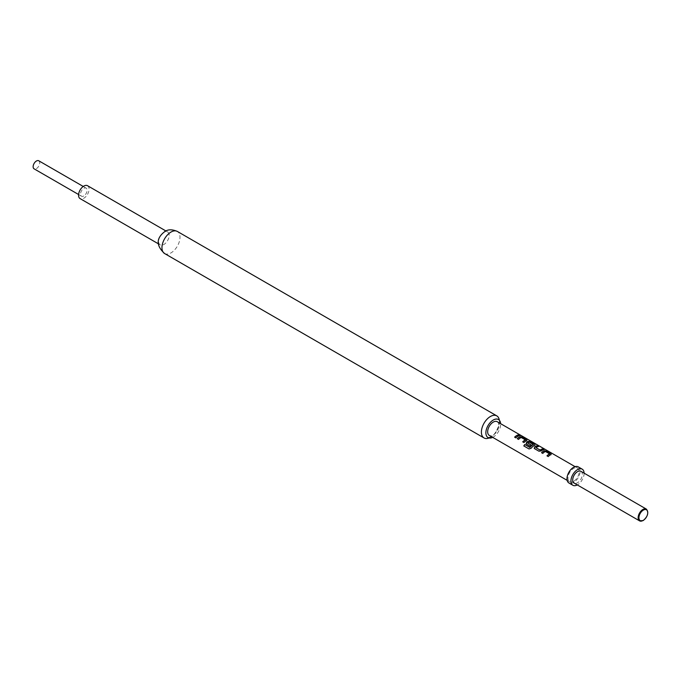 <?xml version="1.0" encoding="UTF-8"?>
<svg xmlns="http://www.w3.org/2000/svg" width="682" height="682" viewBox="0 0 682 682"><rect width="100%" height="100%" fill="white"/><g stroke="black" fill="none" stroke-linecap="round" stroke-linejoin="round"><path stroke-width="0.51" stroke-dasharray="3.41 2.56" d="M519.548 434.971L520.954 435.627M83.818 195.973A4.655 2.685 -60 0 1 81.49 196.203A4.655 2.685 -60 0 1 80.783 192.469A4.655 2.685 -60 0 1 83.818 188.368A4.655 2.685 -60 0 1 86.145 188.138A4.655 2.685 -60 0 1 86.861 191.872A4.655 2.685 -60 0 1 83.818 195.973M38.755 160.773A4.655 2.685 -60 0 1 39.471 164.507A4.655 2.685 -60 0 1 36.427 168.607A4.655 2.685 -60 0 1 34.1 168.838M163.893 232.315A7.451 4.297 120 0 0 159.025 238.879A7.451 4.297 120 0 0 160.168 244.847A7.451 4.297 120 0 0 163.893 244.48A7.451 4.297 120 0 0 168.761 237.916A7.451 4.297 120 0 0 167.619 231.948A7.451 4.297 120 0 0 163.893 232.315M87.543 185.717A7.451 4.297 -60 0 1 88.686 191.685A7.451 4.297 -60 0 1 83.818 198.249A7.451 4.297 -60 0 1 80.101 198.615M584.099 473.155A9.309 5.371 -60 0 1 577.518 484.8A9.309 5.371 -60 0 1 577.304 484.928M578.225 466.863A9.309 5.371 -60 0 1 579.649 474.322A9.309 5.371 -60 0 1 573.571 482.524A9.309 5.371 -60 0 1 568.916 482.984M580.919 471.313A6.794 3.921 -60 0 1 581.959 476.761A6.794 3.921 -60 0 1 577.518 482.754A6.794 3.921 -60 0 1 574.116 483.086M492.694 437.367A10.426 6.019 120 0 0 493.257 437.068A10.426 6.019 120 0 0 500.614 423.667M499.326 420.214A12.753 7.366 -60 0 1 490.409 437.324A12.753 7.366 -60 0 1 489.071 437.98M573.571 481.381A7.911 4.569 -60 0 1 569.615 481.773A7.911 4.569 -60 0 1 568.396 475.431A7.911 4.569 -60 0 1 573.571 468.457A7.911 4.569 -60 0 1 577.526 468.065A7.911 4.569 -60 0 1 578.737 474.408A7.911 4.569 -60 0 1 573.571 481.381M497.212 421.706A7.911 4.569 -60 0 1 498.431 428.04A7.911 4.569 -60 0 1 493.257 435.014A7.911 4.569 -60 0 1 489.301 435.406M515.865 437.878L515.916 437.989A7.724 4.459 -60 0 1 519.795 435.747M514.62 437.162L515.916 437.989M526.811 440.546L526.785 440.708A7.724 4.459 -60 0 0 523.998 442.661L523.955 442.541M522.71 441.825L523.998 442.661M521.38 437.494L525.379 439.975M518.525 439.413L518.567 439.523A7.724 4.459 -60 0 1 521.193 437.639M517.28 438.688L518.567 439.523M529.027 448.952L523.895 445.994A7.724 4.459 -60 0 1 523.895 445.985L523.802 445.934M529.121 449.012L531.108 448.279M531.184 448.364A7.724 4.459 -60 0 1 534.876 445.38L534.893 445.218M534.876 445.38L534.807 444.408L534.876 445.38M526.103 443.59L526.521 444.033M526.572 444.144L530.093 446.088M530.136 446.207A7.724 4.459 -60 0 1 531.312 445.176L531.295 445.039M527.774 443.027A7.724 4.459 -60 0 1 529.147 442.234L529.164 442.072M529.309 442.243L533.35 444.408M535.975 447.631L535.992 447.776A7.724 4.459 -60 0 1 538.627 446.616M541.244 450.887L541.269 451.032A7.724 4.459 -60 0 1 544.057 449.753M538.968 451.211L541.269 451.032M534.611 448.696L539.01 451.331M534.194 448.253L534.662 448.816M551.065 454.553L551.047 454.715A7.724 4.459 -60 0 0 548.26 456.667L548.217 456.548M546.973 455.832L548.26 456.667M545.634 451.501L549.641 453.982M542.778 453.411L542.829 453.53A7.724 4.459 -60 0 1 545.455 451.646M541.534 452.695L542.829 453.53M164.601 253.534A12.753 7.366 120 0 0 170.977 252.903A12.753 7.366 120 0 0 179.306 241.658A12.753 7.366 120 0 0 177.354 231.445M646.348 509.096A6.794 3.921 -60 0 1 647.389 514.535A6.794 3.921 -60 0 1 642.947 520.528M81.49 196.203L78.592 194.523M160.168 244.847L158.463 243.858M488.048 437.588L490.929 436.838C495.166 436.267 501.543 421.024 498.96 420.283L498.474 419.524M569.615 481.773L567.16 480.358M577.526 468.065L575.071 466.65M167.619 231.948L165.905 230.959M86.145 188.138L83.247 186.459"/><path stroke-width="1.02" d="M519.829 435.176L521.082 435.491L519.488 434.835M521.466 435.738L519.769 435.346M78.592 194.523L34.1 168.838A4.655 2.685 -60 0 1 33.384 165.104A4.655 2.685 -60 0 1 36.427 161.003A4.655 2.685 -60 0 1 38.755 160.773L83.247 186.459M158.463 243.858L80.101 198.615A7.451 4.297 -60 0 1 78.959 192.648A7.451 4.297 -60 0 1 83.818 186.092A7.451 4.297 -60 0 1 87.543 185.717L165.905 230.959M577.304 484.928A9.309 5.371 -60 0 1 572.863 485.26A9.309 5.371 -60 0 1 571.439 477.801A9.309 5.371 -60 0 1 577.518 469.6A9.309 5.371 -60 0 1 582.172 469.139A9.309 5.371 -60 0 1 584.099 473.155M572.863 485.26L568.916 482.984A9.309 5.371 -60 0 1 567.484 475.524A9.309 5.371 -60 0 1 573.571 467.323A9.309 5.371 -60 0 1 578.225 466.863L582.172 469.139M642.947 520.528A6.794 3.921 -60 0 1 639.554 520.86L574.116 483.086A6.794 3.921 -60 0 1 573.076 477.639A6.794 3.921 -60 0 1 577.518 471.654A6.794 3.921 -60 0 1 580.919 471.313L646.348 509.096A6.794 3.921 -60 0 0 642.947 509.428A6.794 3.921 -60 0 0 638.505 515.422A6.794 3.921 -60 0 0 639.554 520.86L643.228 520.554C647.883 516.419 648.923 512.6 646.348 509.096M500.614 423.667A10.426 6.019 120 0 0 498.474 419.524A10.426 6.019 120 0 0 493.257 420.044A10.426 6.019 120 0 0 486.445 429.234A10.426 6.019 120 0 0 488.048 437.588A10.426 6.019 120 0 0 492.694 437.367M489.071 437.98A12.753 7.366 -60 0 1 484.032 437.955A12.753 7.366 -60 0 1 482.08 427.733A12.753 7.366 -60 0 1 490.409 416.497A12.753 7.366 -60 0 1 496.786 415.867A12.753 7.366 -60 0 1 499.326 420.214M544.389 450.7A7.911 4.569 -60 0 0 543.528 451.117A7.911 4.569 -60 0 0 541.534 452.695L542.778 453.411A7.911 4.569 -60 0 1 544.773 451.842A7.911 4.569 -60 0 1 545.472 451.484L549.658 453.905A7.911 4.569 -60 0 0 548.967 454.255A7.911 4.569 -60 0 0 546.973 455.832L548.217 456.548A7.911 4.569 -60 0 1 550.212 454.971A7.911 4.569 -60 0 1 551.065 454.553L551.03 453.581L546.674 451.066L544.372 450.862A7.724 4.459 -60 0 0 541.636 452.754M537.425 445.73A7.911 4.569 -60 0 0 535.447 446.454A7.911 4.569 -60 0 0 534.569 447.034L534.611 448.696L538.968 451.211L541.244 450.887A7.911 4.569 -60 0 1 542.122 450.308A7.911 4.569 -60 0 1 544.1 449.583L542.812 449.029A7.724 4.459 -60 0 0 540.187 450.188L535.975 447.631A7.911 4.569 -60 0 1 536.691 447.17A7.911 4.569 -60 0 1 538.669 446.446L537.382 445.892A7.724 4.459 -60 0 0 534.594 447.17L534.662 448.816M534.159 448.185L534.611 448.696M531.108 448.279A7.911 4.569 -60 0 1 534.032 445.636A7.911 4.569 -60 0 1 534.893 445.218L534.859 444.238L530.502 441.731L528.218 441.365A7.911 4.569 -60 0 0 527.357 441.783A7.911 4.569 -60 0 0 526.487 442.371L526.521 444.033L530.093 446.088A7.911 4.569 -60 0 1 531.295 445.039L527.757 442.882A7.911 4.569 -60 0 1 528.465 442.422A7.911 4.569 -60 0 1 529.164 442.072L533.35 444.485A7.911 4.569 -60 0 0 532.659 444.843A7.911 4.569 -60 0 0 529.871 447.298L524.799 444.502A7.911 4.569 -60 0 0 523.802 445.934L529.027 448.952L531.108 448.279M526.078 443.513L526.521 444.033M520.127 436.693A7.911 4.569 -60 0 0 519.275 437.111A7.911 4.569 -60 0 0 517.28 438.688L518.525 439.413A7.911 4.569 -60 0 1 520.519 437.835A7.911 4.569 -60 0 1 521.21 437.477L525.396 439.899A7.911 4.569 -60 0 0 524.705 440.248A7.911 4.569 -60 0 0 522.71 441.825L523.955 442.541A7.911 4.569 -60 0 1 525.95 440.964A7.911 4.569 -60 0 1 526.811 440.546L526.768 439.575L522.412 437.06L520.11 436.855A7.724 4.459 -60 0 0 517.382 438.748M518.601 434.852A7.911 4.569 -60 0 0 516.615 435.585A7.911 4.569 -60 0 0 514.62 437.162L515.865 437.878A7.911 4.569 -60 0 1 517.86 436.301A7.911 4.569 -60 0 1 519.846 435.576L518.55 435.022A7.724 4.459 -60 0 0 514.722 437.213M567.16 480.358L489.301 435.406A7.911 4.569 -60 0 1 488.09 429.072A7.911 4.569 -60 0 1 493.257 422.098A7.911 4.569 -60 0 1 497.212 421.706L575.071 466.65M526.811 440.546L526.768 439.575L522.369 437.23L520.11 436.855M534.893 445.218L534.859 444.238L530.502 441.731M535.975 447.742L540.17 450.052A7.911 4.569 -60 0 1 540.877 449.591A7.911 4.569 -60 0 1 542.855 448.858M551.065 454.553L551.03 453.581L546.623 451.237L544.372 450.862M519.582 435.619L518.55 435.022M526.785 440.708L526.717 439.745M522.813 441.885A7.724 4.459 -60 0 1 525.387 440.061L525.396 439.899M534.876 445.38L534.807 444.408M530.451 441.893L528.218 441.365M528.2 441.527A7.724 4.459 -60 0 0 526.504 442.507L526.487 442.371M526.504 442.507L526.572 444.144M531.193 445.107L527.757 442.993M529.871 447.298L529.94 447.392A7.724 4.459 -60 0 1 533.333 444.647L533.35 444.485M529.786 447.435L524.799 444.502M523.895 445.985A7.724 4.459 -60 0 1 524.867 444.596M543.844 449.626L542.812 449.029M538.405 446.488L537.382 445.892M551.047 454.715L550.979 453.752M547.075 455.891A7.724 4.459 -60 0 1 549.641 454.067L549.658 453.905M643.339 510.11A6.24 3.598 120 0 0 638.932 517.749A6.24 3.598 120 0 0 643.339 520.298A6.24 3.598 120 0 0 647.755 512.659A6.24 3.598 120 0 0 643.339 510.11M164.601 253.534C153.066 242.945 159.605 235.512 164.925 231.471C168.104 229.288 172.248 229.271 177.354 231.445A12.753 7.366 120 0 0 170.977 232.076A12.753 7.366 120 0 0 162.64 243.312A12.753 7.366 120 0 0 164.601 253.534L484.032 437.955M177.354 231.445L496.786 415.867"/></g></svg>
